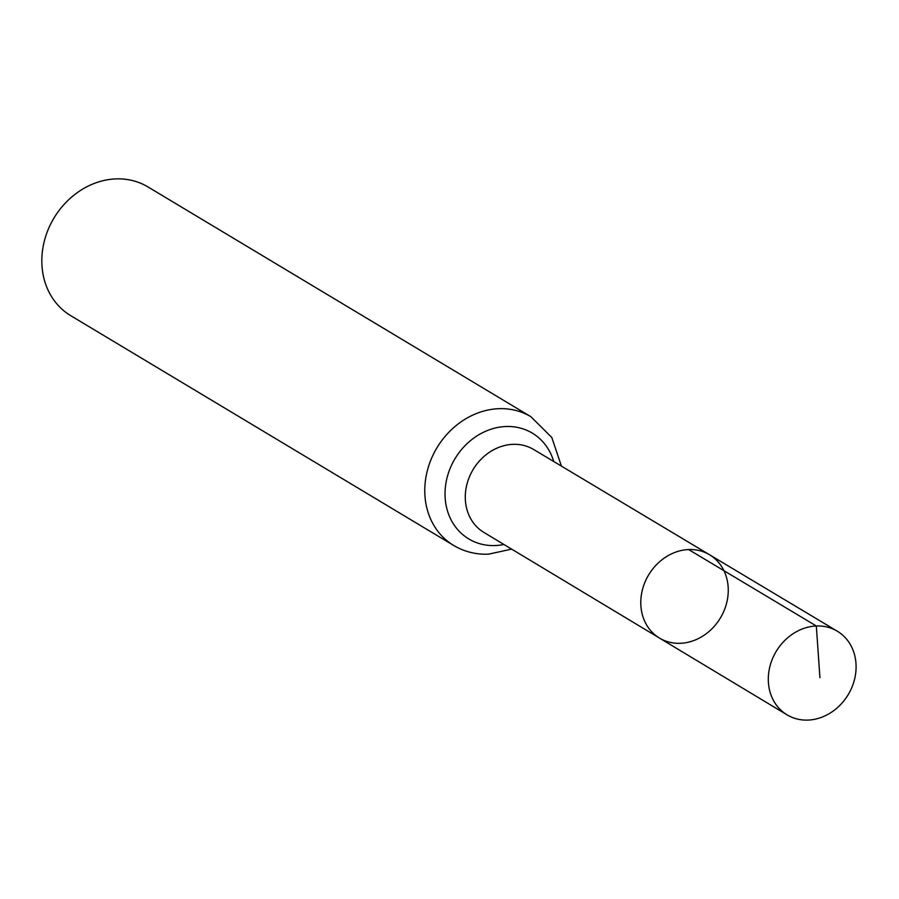 <?xml version="1.0" encoding="UTF-8"?>
<svg xmlns="http://www.w3.org/2000/svg" width="899" height="899" viewBox="0 0 899 899"><rect width="100%" height="100%" fill="white"/><g stroke="black" fill="none" stroke-linecap="round" stroke-linejoin="round"><path stroke-width="1.35" d="M688.623 549.547A48.602 41.837 121 0 0 643.47 586.193A48.602 41.837 121 0 0 659.473 638.076A48.602 41.837 121 0 0 720.402 617.95A48.602 41.837 121 0 0 709.491 554.717A48.602 41.837 121 0 0 688.623 549.547L816.314 625.985L819.944 677.677M530.927 416.731L147.975 186.936A75.067 64.604 121 0 0 115.69 178.912A75.067 64.604 121 0 0 45.95 235.549A75.067 64.604 121 0 0 70.74 315.673L453.692 545.457A75.067 64.604 -59 0 1 428.902 465.334A75.067 64.604 -59 0 1 498.642 408.697A75.067 64.604 -59 0 1 530.927 416.731L551.795 437.465L561.426 466.12M709.491 554.717L533.635 449.489A48.355 41.624 -59 0 0 512.868 444.342A48.355 41.624 -59 0 0 467.952 480.808A48.355 41.624 -59 0 0 483.876 532.422L659.473 638.076A48.602 41.837 -59 0 1 648.651 574.899A48.602 41.837 -59 0 1 709.491 554.717L837.261 631.177A48.793 41.995 -59 0 1 853.421 683.251A48.793 41.995 -59 0 1 808.077 720.088A48.793 41.995 -59 0 1 787.052 714.84A48.793 41.995 -59 0 1 776.185 651.427A48.793 41.995 -59 0 1 837.261 631.177M503.923 544.479A61.705 53.12 -59 0 1 495.338 545.547A61.705 53.12 -59 0 1 445.061 495.922A61.705 53.12 -59 0 1 491.506 429.059A61.705 53.12 -59 0 1 553.717 461.502M453.692 545.457C464.3 551.728 475.908 554.638 488.483 554.177L511.632 549.12M659.473 638.076L787.052 714.84"/></g></svg>

